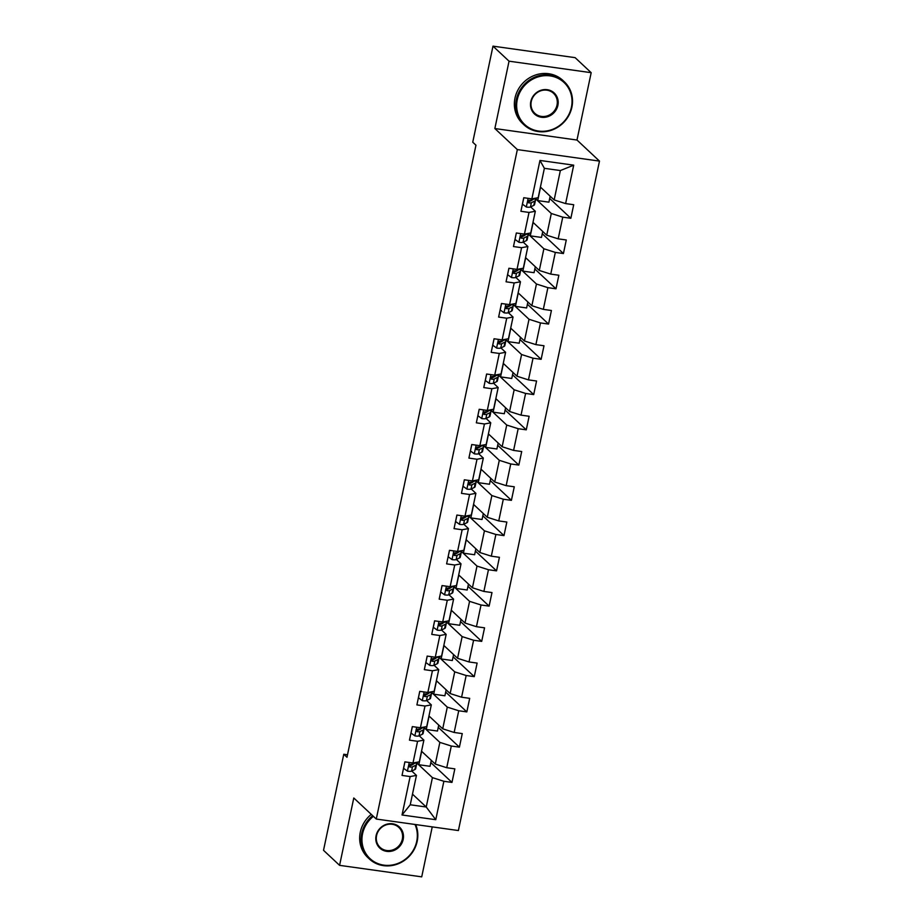 <?xml version="1.0" encoding="UTF-8"?>
<svg xmlns="http://www.w3.org/2000/svg" width="923" height="923" viewBox="0 0 923 923"><rect width="100%" height="100%" fill="white"/><g stroke="black" fill="none" stroke-linecap="round" stroke-linejoin="round"><path stroke-width="1.38" d="M591.182 72.686L509.046 61.183L494.855 128.539L576.99 140.042L591.182 72.686L575.121 57.653L492.986 46.15L472.749 142.211L475.956 145.211L346.979 757.264L343.771 754.253L323.523 850.314L339.583 865.347L421.719 876.85L432.241 826.893M576.99 140.042L599.477 161.098L458.396 830.55L376.272 819.047L517.341 149.595L599.477 161.098M540.417 187.069L554.158 199.945L560.353 170.559L544.374 168.321L538.178 197.707L531.867 198.86L523.768 197.73L520.907 211.286L529.017 212.428L524.437 234.119L516.338 232.988L515.022 239.426L518.991 242.311A6.253 1.281 11.9 0 0 523.029 242.264L526.352 240.638A18.045 3.68 11.9 0 0 527.114 239.853L528.025 235.55A18.045 3.68 11.9 0 0 527.091 233.992M531.867 198.86L539.967 160.44L573.714 165.171L565.614 203.591L573.714 204.721L570.852 218.29L549.704 198.48M411.785 771.04L416.446 775.401L410.25 804.775L402.036 814.986L435.771 819.705L443.871 781.285L451.97 782.416L454.831 768.859L446.732 767.717L451.301 746.026L459.4 747.157L462.261 733.6L454.162 732.47L458.731 710.768L466.83 711.898L469.692 698.342L461.592 697.211L466.161 675.509L474.26 676.64L477.122 663.083L469.022 661.953L473.591 640.25L481.691 641.381L484.552 627.825L476.453 626.694L481.021 604.992L489.121 606.123L491.982 592.566L483.883 591.435L488.452 569.733L496.551 570.864L499.412 557.307L491.313 556.177L495.882 534.475L503.981 535.605L506.842 522.049L498.743 520.918L503.312 499.216L511.411 500.347L514.273 486.79L506.173 485.66L510.742 463.957L518.841 465.088L521.703 451.532L513.603 450.401L518.172 428.699L526.272 429.83L529.133 416.273L521.034 415.142L525.602 393.44L533.702 394.583L536.563 381.014L528.464 379.884L533.033 358.182L541.132 359.324L543.993 345.756L535.894 344.625L540.463 322.923L548.562 324.065L551.423 310.497L543.324 309.367L547.893 287.664L555.992 288.807L558.853 275.239L550.754 274.108L555.323 252.406L563.422 253.548L566.284 239.98L558.184 238.849L562.753 217.147L570.852 218.29M402.036 814.986L410.135 776.555L402.036 775.424L404.885 761.867L412.985 762.998L417.565 741.296L409.466 740.165L412.316 726.609L420.415 727.739L424.995 706.037L416.896 704.907L419.746 691.35L427.845 692.481L432.426 670.779L424.326 669.648L427.176 656.091L435.275 657.222L439.856 635.52L431.756 634.389L434.606 620.833L442.705 621.964L447.286 600.262L439.186 599.131L442.036 585.574L450.136 586.705L454.716 565.014L446.617 563.872L449.466 550.316L457.566 551.446L462.146 529.756L454.047 528.614L456.897 515.057L464.996 516.188L469.576 494.497L461.477 493.355L464.327 479.798L472.426 480.929L477.006 459.239L468.907 458.096L471.757 444.54L479.856 445.671L484.437 423.98L476.337 422.838L479.187 409.281L487.286 410.412L491.867 388.721L483.767 387.579L486.617 374.023L494.716 375.153L499.297 353.463L491.198 352.321L494.047 338.764L502.147 339.895L506.727 318.204L498.628 317.062L501.477 303.505L509.577 304.636L514.157 282.946L506.058 281.803L508.908 268.247L517.007 269.378L521.587 247.687L513.476 246.545L516.338 232.988M524.437 234.119L530.748 232.965L535.328 211.263L530.667 206.902M535.19 198.41L551.308 213.501L546.728 235.203L532.986 222.328M535.328 211.263L529.017 212.428M562.753 217.147L551.308 213.501M558.184 238.849L546.728 235.203M517.007 269.378L523.318 268.224L527.898 246.522L523.237 242.161M527.76 233.669L543.878 248.76L539.297 270.462L525.556 257.586M527.898 246.522L521.587 247.687M555.323 252.406L543.878 248.76M550.754 274.108L539.297 270.462M509.577 304.636L515.888 303.482L520.468 281.78L515.807 277.419M520.33 268.928L536.448 284.019L531.867 305.721L518.126 292.845M520.468 281.78L514.157 282.946M547.893 287.664L536.448 284.019M543.324 309.367L531.867 305.721M502.147 339.895L508.458 338.741L513.038 317.039L508.377 312.678M512.9 304.186L529.017 319.277L524.437 340.979L510.696 328.103M513.038 317.039L506.727 318.204M540.463 322.923L529.017 319.277M535.894 344.625L524.437 340.979M494.716 375.153L501.027 373.988L505.608 352.298L500.947 347.936M505.469 339.445L521.587 354.536L517.007 376.226L503.266 363.362M505.608 352.298L499.297 353.463M533.033 358.182L521.587 354.536M528.464 379.884L517.007 376.226M487.286 410.412L493.597 409.247L498.178 387.556L493.517 383.195M498.039 374.703L514.157 389.794L509.577 411.485L495.836 398.621M498.178 387.556L491.867 388.721M525.602 393.44L514.157 389.794M521.034 415.142L509.577 411.485M479.856 445.671L486.167 444.505L490.748 422.815L486.086 418.454M490.609 409.962L506.727 425.053L502.147 446.744L488.405 433.879M490.748 422.815L484.437 423.98M518.172 428.699L506.727 425.053M513.603 450.401L502.147 446.744M472.426 480.929L478.737 479.764L483.317 458.073L478.656 453.712M483.179 445.221L499.297 460.312L494.716 482.002L480.975 469.138M483.317 458.073L477.006 459.239M510.742 463.957L499.297 460.312M506.173 485.66L494.716 482.002M464.996 516.188L471.307 515.022L475.887 493.332L471.226 488.971M475.749 480.479L491.867 495.57L487.286 517.261L473.545 504.396M475.887 493.332L469.576 494.497M503.312 499.216L491.867 495.57M498.743 520.918L487.286 517.261M457.566 551.446L463.877 550.281L468.457 528.591L463.796 524.229M468.319 515.738L484.437 530.829L479.856 552.519L466.115 539.655M468.457 528.591L462.146 529.756M495.882 534.475L484.437 530.829M491.313 556.177L479.856 552.519M450.136 586.705L456.447 585.54L461.027 563.849L456.366 559.488M460.889 550.996L477.006 566.087L472.426 587.778L458.685 574.914M461.027 563.849L454.716 565.014M488.452 569.733L477.006 566.087M483.883 591.435L472.426 587.778M442.705 621.964L449.016 620.798L453.597 599.108L448.936 594.747M453.458 586.255L469.576 601.346L464.996 623.037L451.255 610.172M453.597 599.108L447.286 600.262M481.021 604.992L469.576 601.346M476.453 626.694L464.996 623.037M435.275 657.222L441.586 656.057L446.167 634.366L441.506 630.005M446.028 621.514L462.146 636.605L457.566 658.295L443.825 645.431M446.167 634.366L439.856 635.52M473.591 640.25L462.146 636.605M469.022 661.953L457.566 658.295M427.845 692.481L434.156 691.315L438.737 669.625L434.075 665.264M438.598 656.772L454.716 671.863L450.147 693.554L436.394 680.689M438.737 669.625L432.426 670.779M466.161 675.509L454.716 671.863M461.592 697.211L450.147 693.554M420.415 727.739L426.726 726.574L431.306 704.884L426.645 700.522M431.168 692.031L447.286 707.122L442.717 728.812L428.964 715.948M431.306 704.884L424.995 706.037M458.731 710.768L447.286 707.122M454.162 732.47L442.717 728.812M412.985 762.998L419.296 761.833L423.876 740.142L419.215 735.781M423.738 727.289L439.856 742.38L435.287 764.071L421.534 751.207M423.876 740.142L417.565 741.296M451.301 746.026L439.856 742.38M446.732 767.717L435.287 764.071M416.308 762.536L432.426 777.639L426.23 807.014L412.489 794.149M416.446 775.401L410.135 776.555M443.871 781.285L432.426 777.639M435.771 819.705L426.23 807.014L410.25 804.775M509.046 61.183L492.986 46.15M494.855 128.539L517.341 149.595M376.272 819.047L353.786 797.991L339.583 865.347M347.498 754.772L343.771 754.253M573.714 165.171L560.353 170.559M544.374 168.321L539.967 160.44M565.614 203.591L554.158 199.945M451.97 782.416L430.822 762.606M431.295 760.344L430.037 766.298L418.834 764.729L416.423 762.479M418.834 764.729L421.661 751.322M438.725 725.086L437.467 731.039L426.264 729.47L423.853 727.22M426.264 729.47L429.091 716.063M459.4 747.157L438.252 727.347M446.155 689.827L444.898 695.78L433.695 694.211L431.283 691.962M433.695 694.211L436.521 680.805M466.83 711.898L445.682 692.088M453.585 654.569L452.328 660.522L441.125 658.953L438.713 656.703M441.125 658.953L443.951 645.546M474.26 676.64L453.112 656.841M461.015 619.31L459.758 625.263L448.555 623.694L446.144 621.444M448.555 623.694L451.382 610.288M481.691 641.381L460.542 621.583M468.446 584.051L467.188 590.005L455.985 588.436L453.574 586.186M455.985 588.436L458.812 575.029M489.121 606.123L467.973 586.324M475.876 548.793L474.618 554.746L463.415 553.177L461.004 550.927M463.415 553.177L466.242 539.77M496.551 570.864L475.403 551.066M483.306 513.534L482.048 519.487L470.845 517.918L468.434 515.669M470.845 517.918L473.672 504.512M503.981 535.605L482.833 515.807M490.736 478.276L489.478 484.24L478.276 482.66L475.864 480.41M478.276 482.66L481.102 469.253M511.411 500.347L490.263 480.548M498.166 443.017L496.909 448.982L485.706 447.401L483.294 445.151M485.706 447.401L488.532 433.995M518.841 465.088L497.693 445.29M505.596 407.758L504.339 413.723L493.136 412.154L490.724 409.893M493.136 412.154L495.963 398.736M526.272 429.83L505.123 410.031M513.026 372.5L511.769 378.465L500.566 376.896L498.155 374.646M500.566 376.896L503.393 363.477M533.702 394.583L512.553 374.773M520.457 337.241L519.199 343.206L507.996 341.637L505.585 339.387M507.996 341.637L510.823 328.219M541.132 359.324L519.984 339.514M527.887 301.983L526.629 307.947L515.426 306.378L513.015 304.129M515.426 306.378L518.253 292.96M548.562 324.065L527.414 304.255M535.317 266.724L534.059 272.689L522.856 271.12L520.445 268.87M522.856 271.12L525.683 257.702M555.992 288.807L534.844 268.997M542.747 231.465L541.489 237.43L530.287 235.861L527.875 233.611M530.287 235.861L533.113 222.443M563.422 253.548L542.274 233.738M550.177 196.207L548.92 202.172L537.717 200.603L535.305 198.353M537.717 200.603L540.543 187.184M404.932 761.867L403.57 768.305L407.539 771.19A6.253 1.281 11.9 0 0 411.577 771.143L414.9 769.517A18.045 3.68 11.9 0 0 415.673 768.721L416.573 764.429A18.045 3.68 11.9 0 0 415.638 762.871M410.262 765.755A14.987 3.057 11.9 0 0 409.177 765.225M416.711 762.317A18.045 3.68 -168.1 0 1 416.377 762.502L413.054 764.129A6.253 1.281 -168.1 0 1 410.597 764.336C408.808 765.098 408.612 765.998 410.031 767.048A6.253 1.281 11.9 0 0 412.477 766.84L415.8 765.225A18.045 3.68 11.9 0 0 416.573 764.429M413.539 763.886A14.987 3.057 -168.1 0 1 412.939 764.452L409.604 766.078A3.184 0.646 -168.1 0 1 409.108 766.182L409.397 766.771M373.365 816.336A28.786 26.709 133.1 0 0 362.566 833.781A28.786 26.709 133.1 0 0 383.83 865.139A28.786 26.709 133.1 0 0 416.723 841.361A28.786 26.709 133.1 0 0 414.981 824.47M415.673 824.574A29.49 27.367 -46.9 0 1 417.196 841.28A29.49 27.367 -46.9 0 1 397.421 864.09A29.49 27.367 -46.9 0 1 369.292 858.921A29.49 27.367 -46.9 0 1 361.701 833.504A29.49 27.367 -46.9 0 1 372.684 815.701M376.099 835.673A14.387 13.349 -46.9 0 1 392.552 823.789A14.387 13.349 -46.9 0 1 403.178 839.469A14.387 13.349 -46.9 0 1 386.737 851.364A14.387 13.349 -46.9 0 1 376.099 835.673M402.324 839.192A13.683 12.691 133.1 0 0 398.805 827.4A13.683 12.691 133.1 0 0 385.745 825A13.683 12.691 133.1 0 0 376.572 835.592A13.683 12.691 133.1 0 0 380.091 847.383A13.683 12.691 133.1 0 0 393.152 849.783A13.683 12.691 133.1 0 0 402.324 839.192M369.292 858.921L367.873 857.594A29.49 27.367 -46.9 0 1 360.293 832.177A29.49 27.367 -46.9 0 1 371.277 814.374M517.261 99.684A28.786 26.709 133.1 0 0 538.524 131.054A28.786 26.709 133.1 0 0 571.418 107.264A28.786 26.709 133.1 0 0 550.154 75.905A28.786 26.709 133.1 0 0 517.261 99.684M571.891 107.183A29.49 27.367 -46.9 0 1 552.116 129.993A29.49 27.367 -46.9 0 1 523.987 124.824A29.49 27.367 -46.9 0 1 516.395 99.407A29.49 27.367 -46.9 0 1 536.171 76.597A29.49 27.367 -46.9 0 1 564.299 81.766A29.49 27.367 -46.9 0 1 571.891 107.183M530.794 101.576A14.387 13.349 -46.9 0 1 547.247 89.693A14.387 13.349 -46.9 0 1 557.884 105.372A14.387 13.349 -46.9 0 1 541.432 117.267A14.387 13.349 -46.9 0 1 530.794 101.576M557.019 105.095A13.683 12.691 133.1 0 0 553.5 93.304A13.683 12.691 133.1 0 0 540.451 90.904A13.683 12.691 133.1 0 0 531.267 101.495A13.683 12.691 133.1 0 0 534.798 113.287A13.683 12.691 133.1 0 0 547.847 115.687A13.683 12.691 133.1 0 0 557.019 105.095M523.987 124.824L522.58 123.497A29.49 27.367 -46.9 0 1 514.988 98.092A29.49 27.367 -46.9 0 1 534.763 75.282A29.49 27.367 -46.9 0 1 562.892 80.439L564.299 81.766M412.362 726.609L411 733.047L414.969 735.931A6.253 1.281 11.9 0 0 419.007 735.885L422.33 734.258A18.045 3.68 11.9 0 0 423.103 733.462L424.003 729.17A18.045 3.68 11.9 0 0 423.069 727.612M417.692 730.497A14.987 3.057 11.9 0 0 416.608 729.966M424.142 727.059A18.045 3.68 -168.1 0 1 423.807 727.243L420.484 728.87A6.253 1.281 -168.1 0 1 418.027 729.078C416.238 729.839 416.042 730.739 417.461 731.789A6.253 1.281 11.9 0 0 419.907 731.581L423.23 729.966A18.045 3.68 11.9 0 0 424.003 729.17M420.969 728.628A14.987 3.057 -168.1 0 1 420.369 729.193L417.034 730.82A3.184 0.646 -168.1 0 1 416.538 730.924L416.827 731.512M419.792 691.35L418.431 697.788L422.399 700.672A6.253 1.281 11.9 0 0 426.438 700.626L429.76 698.999A18.045 3.68 11.9 0 0 430.533 698.203L431.433 693.911A18.045 3.68 11.9 0 0 430.499 692.354M425.122 695.238A14.987 3.057 11.9 0 0 424.038 694.707M431.572 691.8A18.045 3.68 -168.1 0 1 431.237 691.985L427.914 693.611A6.253 1.281 -168.1 0 1 425.457 693.819C423.669 694.581 423.472 695.481 424.892 696.53A6.253 1.281 11.9 0 0 427.337 696.323L430.66 694.707A18.045 3.68 11.9 0 0 431.433 693.911M428.399 693.381A14.987 3.057 -168.1 0 1 427.799 693.934L424.465 695.561A3.184 0.646 -168.1 0 1 423.969 695.665L424.257 696.254M427.222 656.091L425.861 662.529L429.83 665.414A6.253 1.281 11.9 0 0 433.868 665.368L437.19 663.741A18.045 3.68 11.9 0 0 437.964 662.945L438.863 658.653A18.045 3.68 11.9 0 0 437.929 657.095M432.552 659.98A14.987 3.057 11.9 0 0 431.468 659.449M439.002 656.541A18.045 3.68 -168.1 0 1 438.667 656.738L435.344 658.353A6.253 1.281 -168.1 0 1 432.887 658.56C431.099 659.322 430.903 660.233 432.322 661.272A6.253 1.281 11.9 0 0 434.768 661.064L438.09 659.449A18.045 3.68 11.9 0 0 438.863 658.653M435.829 658.122A14.987 3.057 -168.1 0 1 435.229 658.676L431.895 660.303A3.184 0.646 -168.1 0 1 431.399 660.407L431.687 660.995M434.652 620.833L433.291 627.271L437.26 630.155A6.253 1.281 11.9 0 0 441.298 630.109L444.621 628.482A18.045 3.68 11.9 0 0 445.394 627.686L446.294 623.394A18.045 3.68 11.9 0 0 445.359 621.837M439.983 624.721A14.987 3.057 11.9 0 0 438.898 624.19M446.432 621.283A18.045 3.68 -168.1 0 1 446.097 621.479L442.775 623.094A6.253 1.281 -168.1 0 1 440.317 623.302C438.529 624.063 438.333 624.975 439.752 626.013A6.253 1.281 11.9 0 0 442.198 625.806L445.521 624.19A18.045 3.68 11.9 0 0 446.294 623.394M443.259 622.863A14.987 3.057 -168.1 0 1 442.659 623.417L439.325 625.044A3.184 0.646 -168.1 0 1 438.829 625.148L439.117 625.736M442.082 585.574L440.721 592.012L444.69 594.897A6.253 1.281 11.9 0 0 448.728 594.85L452.051 593.224A18.045 3.68 11.9 0 0 452.824 592.428L453.724 588.136A18.045 3.68 11.9 0 0 452.789 586.578M447.413 589.462A14.987 3.057 11.9 0 0 446.328 588.932M453.862 586.024A18.045 3.68 -168.1 0 1 453.528 586.22L450.205 587.836A6.253 1.281 -168.1 0 1 447.747 588.043C445.959 588.805 445.763 589.716 447.182 590.755A6.253 1.281 11.9 0 0 449.628 590.547L452.951 588.932A18.045 3.68 11.9 0 0 453.724 588.136M450.689 587.605A14.987 3.057 -168.1 0 1 450.089 588.159L446.755 589.785A3.184 0.646 -168.1 0 1 446.247 589.889L446.547 590.489M449.513 550.316L448.151 556.754L452.12 559.638A6.253 1.281 11.9 0 0 456.158 559.592L459.481 557.965A18.045 3.68 11.9 0 0 460.254 557.169L461.154 552.877A18.045 3.68 11.9 0 0 460.219 551.319M454.843 554.204A14.987 3.057 11.9 0 0 453.758 553.673M461.292 550.766A18.045 3.68 -168.1 0 1 460.958 550.962L457.635 552.577A6.253 1.281 -168.1 0 1 455.177 552.785C453.389 553.546 453.193 554.458 454.612 555.496A6.253 1.281 11.9 0 0 457.058 555.288L460.381 553.673A18.045 3.68 11.9 0 0 461.154 552.877M458.12 552.346A14.987 3.057 -168.1 0 1 457.52 552.9L454.185 554.527A3.184 0.646 -168.1 0 1 453.678 554.631L453.978 555.231M456.943 515.057L455.581 521.495L459.55 524.379A6.253 1.281 11.9 0 0 463.588 524.333L466.911 522.706A18.045 3.68 11.9 0 0 467.684 521.91L468.584 517.618A18.045 3.68 11.9 0 0 467.649 516.061M462.273 518.945A14.987 3.057 11.9 0 0 461.188 518.426M468.722 515.507A18.045 3.68 -168.1 0 1 468.388 515.703L465.065 517.318A6.253 1.281 -168.1 0 1 462.608 517.526C460.819 518.288 460.623 519.199 462.042 520.237A6.253 1.281 11.9 0 0 464.488 520.041L467.811 518.414A18.045 3.68 11.9 0 0 468.584 517.618M465.55 517.088A14.987 3.057 -168.1 0 1 464.95 517.641L461.615 519.268A3.184 0.646 -168.1 0 1 461.108 519.372L461.408 519.972M464.373 479.798L463.011 486.236L466.98 489.121A6.253 1.281 11.9 0 0 471.018 489.075L474.341 487.448A18.045 3.68 11.9 0 0 475.103 486.652L476.014 482.36A18.045 3.68 11.9 0 0 475.08 480.802M469.703 483.687A14.987 3.057 11.9 0 0 468.619 483.167M476.153 480.248A18.045 3.68 -168.1 0 1 475.818 480.445L472.495 482.06A6.253 1.281 -168.1 0 1 470.038 482.268C468.249 483.029 468.053 483.94 469.472 484.979A6.253 1.281 11.9 0 0 471.918 484.783L475.241 483.156A18.045 3.68 11.9 0 0 476.014 482.36M472.98 481.829A14.987 3.057 -168.1 0 1 472.38 482.383L469.046 484.01A3.184 0.646 -168.1 0 1 468.538 484.114L468.838 484.713M471.803 444.54L470.442 450.978L474.41 453.862A6.253 1.281 11.9 0 0 478.449 453.816L481.771 452.189A18.045 3.68 11.9 0 0 482.533 451.393L483.444 447.101A18.045 3.68 11.9 0 0 482.51 445.544M477.133 448.428A14.987 3.057 11.9 0 0 476.049 447.909M483.583 444.99A18.045 3.68 -168.1 0 1 483.248 445.186L479.925 446.813A6.253 1.281 -168.1 0 1 477.468 447.009C475.68 447.77 475.483 448.682 476.903 449.72A6.253 1.281 11.9 0 0 479.349 449.524L482.671 447.897A18.045 3.68 11.9 0 0 483.444 447.101M480.41 446.57A14.987 3.057 -168.1 0 1 479.81 447.124L476.476 448.751A3.184 0.646 -168.1 0 1 475.968 448.855L476.268 449.455M479.233 409.281L477.872 415.719L481.841 418.604A6.253 1.281 11.9 0 0 485.879 418.557L489.202 416.931A18.045 3.68 11.9 0 0 489.963 416.135L490.874 411.843A18.045 3.68 11.9 0 0 489.94 410.285M484.563 413.169A14.987 3.057 11.9 0 0 483.479 412.65M491.013 409.731A18.045 3.68 -168.1 0 1 490.678 409.927L487.356 411.554A6.253 1.281 -168.1 0 1 484.898 411.75C483.11 412.512 482.914 413.423 484.333 414.462A6.253 1.281 11.9 0 0 486.779 414.265L490.101 412.639A18.045 3.68 11.9 0 0 490.874 411.843M487.84 411.312A14.987 3.057 -168.1 0 1 487.24 411.866L483.906 413.492A3.184 0.646 -168.1 0 1 483.398 413.596L483.698 414.196M486.663 374.023L485.302 380.461L489.271 383.345A6.253 1.281 11.9 0 0 493.309 383.299L496.632 381.672A18.045 3.68 11.9 0 0 497.393 380.876L498.305 376.584A18.045 3.68 11.9 0 0 497.37 375.026M491.994 377.911A14.987 3.057 11.9 0 0 490.909 377.392M498.443 374.473A18.045 3.68 -168.1 0 1 498.108 374.669L494.786 376.296A6.253 1.281 -168.1 0 1 492.328 376.492C490.54 377.253 490.344 378.165 491.763 379.203A6.253 1.281 11.9 0 0 494.209 379.007L497.532 377.38A18.045 3.68 11.9 0 0 498.305 376.584M495.27 376.053A14.987 3.057 -168.1 0 1 494.67 376.607L491.336 378.234A3.184 0.646 -168.1 0 1 490.828 378.338L491.128 378.938M494.093 338.764L492.732 345.202L496.701 348.086A6.253 1.281 11.9 0 0 500.739 348.04L504.062 346.413A18.045 3.68 11.9 0 0 504.823 345.629L505.735 341.325A18.045 3.68 11.9 0 0 504.8 339.768M499.424 342.652A14.987 3.057 11.9 0 0 498.339 342.133M505.873 339.214A18.045 3.68 -168.1 0 1 505.539 339.41L502.216 341.037A6.253 1.281 -168.1 0 1 499.758 341.233C497.97 341.995 497.774 342.906 499.193 343.944A6.253 1.281 11.9 0 0 501.639 343.748L504.962 342.121A18.045 3.68 11.9 0 0 505.735 341.325M502.7 340.795A14.987 3.057 -168.1 0 1 502.1 341.348L498.766 342.975A3.184 0.646 -168.1 0 1 498.258 343.079L498.558 343.679M501.524 303.517L500.162 309.943L504.131 312.828A6.253 1.281 11.9 0 0 508.169 312.782L511.492 311.155A18.045 3.68 11.9 0 0 512.253 310.37L513.165 306.067A18.045 3.68 11.9 0 0 512.23 304.509M506.854 307.394A14.987 3.057 11.9 0 0 505.769 306.874M513.303 303.955A18.045 3.68 -168.1 0 1 512.969 304.152L509.646 305.778A6.253 1.281 -168.1 0 1 507.189 305.974C505.4 306.736 505.204 307.647 506.623 308.686A6.253 1.281 11.9 0 0 509.069 308.49L512.392 306.863A18.045 3.68 11.9 0 0 513.165 306.067M510.131 305.536A14.987 3.057 -168.1 0 1 509.531 306.09L506.196 307.717A3.184 0.646 -168.1 0 1 505.689 307.821L505.989 308.42M508.954 268.258L507.592 274.685L511.561 277.569A6.253 1.281 11.9 0 0 515.599 277.523L518.922 275.896A18.045 3.68 11.9 0 0 519.684 275.112L520.595 270.808A18.045 3.68 11.9 0 0 519.661 269.251M514.284 272.147A14.987 3.057 11.9 0 0 513.2 271.616M520.734 268.697A18.045 3.68 -168.1 0 1 520.399 268.893L517.076 270.52A6.253 1.281 -168.1 0 1 514.619 270.716C512.83 271.477 512.634 272.389 514.053 273.439A6.253 1.281 11.9 0 0 516.499 273.231L519.822 271.604A18.045 3.68 11.9 0 0 520.595 270.808M517.561 270.277A14.987 3.057 -168.1 0 1 516.961 270.831L513.626 272.458A3.184 0.646 -168.1 0 1 513.119 272.562L513.419 273.162M521.714 236.888A14.987 3.057 11.9 0 0 520.63 236.357M528.164 233.438A18.045 3.68 -168.1 0 1 527.829 233.634L524.506 235.261A6.253 1.281 -168.1 0 1 522.049 235.457C520.26 236.219 520.064 237.13 521.483 238.18A6.253 1.281 11.9 0 0 523.929 237.972L527.252 236.346A18.045 3.68 11.9 0 0 528.025 235.55M524.991 235.019A14.987 3.057 -168.1 0 1 524.391 235.573L521.057 237.199A3.184 0.646 -168.1 0 1 520.549 237.315L520.849 237.903M523.814 197.741L522.453 204.168L526.422 207.052A6.253 1.281 11.9 0 0 530.46 207.006L533.782 205.379A18.045 3.68 11.9 0 0 534.544 204.594L535.455 200.291A18.045 3.68 11.9 0 0 534.521 198.733M529.144 201.629A14.987 3.057 11.9 0 0 528.06 201.099M535.594 198.18A18.045 3.68 -168.1 0 1 535.259 198.376L531.936 200.003A6.253 1.281 -168.1 0 1 529.479 200.199C527.679 200.972 527.495 201.872 528.914 202.922A6.253 1.281 11.9 0 0 531.36 202.714L534.682 201.087A18.045 3.68 11.9 0 0 535.455 200.291M532.421 199.76A14.987 3.057 -168.1 0 1 531.821 200.314L528.487 201.941A3.184 0.646 -168.1 0 1 527.979 202.056L528.279 202.645M409.258 762.479L407.435 771.109M415.8 765.225L414.9 769.517M412.477 766.84L411.577 771.143M413.308 762.94L413.054 764.129M416.688 727.22L414.865 735.85M423.23 729.966L422.33 734.258M419.907 731.581L419.007 735.885M420.738 727.682L420.484 728.87M424.119 691.962L422.296 700.592M430.66 694.707L429.76 698.999M427.337 696.323L426.438 700.626M428.168 692.423L427.914 693.611M431.549 656.703L429.726 665.333M438.09 659.449L437.19 663.741M434.768 661.064L433.868 665.368M435.598 657.164L435.344 658.353M438.979 621.444L437.156 630.074M445.521 624.19L444.621 628.482M442.198 625.806L441.298 630.109M443.028 621.906L442.775 623.094M446.409 586.186L444.586 594.816M452.951 588.932L452.051 593.224M449.628 590.547L448.728 594.85M450.459 586.647L450.205 587.836M453.839 550.927L452.016 559.557M460.381 553.673L459.481 557.965M457.058 555.288L456.158 559.592M457.889 551.389L457.635 552.577M461.269 515.669L459.446 524.31M467.811 518.414L466.911 522.706M464.488 520.041L463.588 524.333M465.319 516.13L465.065 517.318M468.699 480.41L466.876 489.052M475.241 483.156L474.341 487.448M471.918 484.783L471.018 489.075M472.749 480.871L472.495 482.06M476.13 445.151L474.307 453.793M482.671 447.897L481.771 452.189M479.349 449.524L478.449 453.816M480.179 445.613L479.925 446.813M483.56 409.893L481.737 418.534M490.101 412.639L489.202 416.931M486.779 414.265L485.879 418.557M487.609 410.354L487.356 411.554M490.99 374.634L489.167 383.276M497.532 377.38L496.632 381.672M494.209 379.007L493.309 383.299M495.04 375.096L494.786 376.296M498.42 339.376L496.597 348.017M504.962 342.121L504.062 346.413M501.639 343.748L500.739 348.04M502.47 339.837L502.216 341.037M505.85 304.117L504.027 312.759M512.392 306.863L511.492 311.155M509.069 308.49L508.169 312.782M509.9 304.578L509.646 305.778M513.28 268.858L511.457 277.5M519.822 271.604L518.922 275.896M516.499 273.231L515.599 277.523M517.33 269.32L517.076 270.52M520.71 233.6L518.888 242.241M527.252 236.346L526.352 240.638M523.929 237.972L523.029 242.264M524.76 234.061L524.506 235.261M528.141 198.341L526.318 206.983M534.682 201.087L533.782 205.379M531.36 202.714L530.46 207.006M532.19 198.803L531.936 200.003"/></g></svg>
